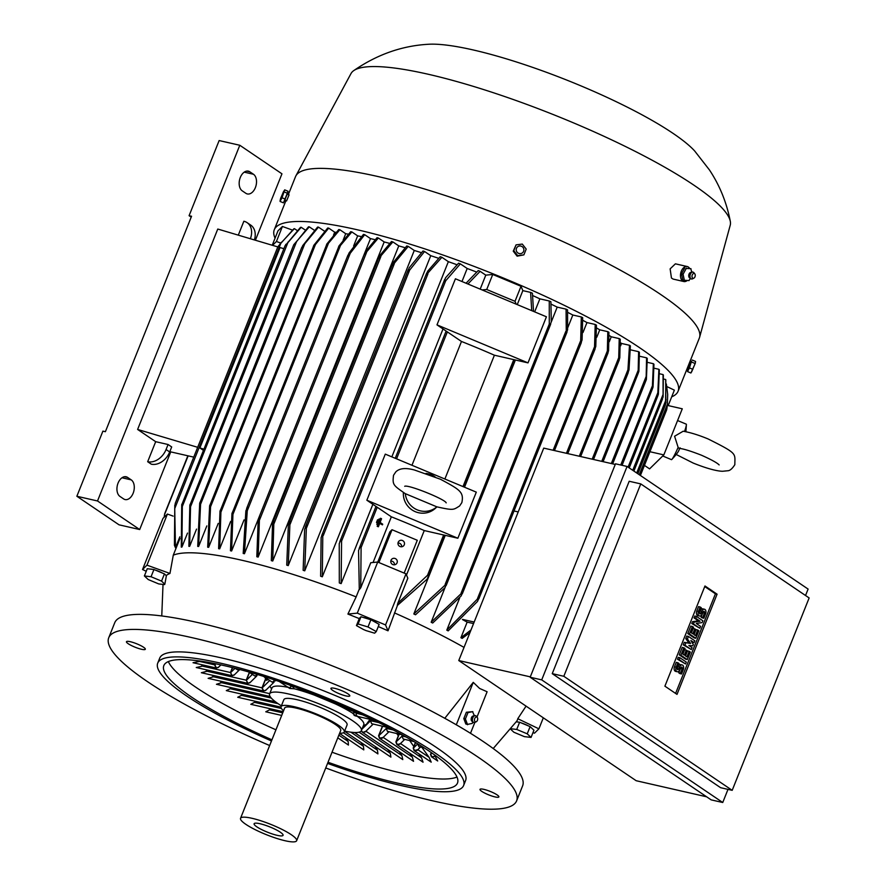 <?xml version="1.0" encoding="UTF-8"?>
<svg xmlns="http://www.w3.org/2000/svg" width="886" height="886" viewBox="0 0 886 886"><rect width="100%" height="100%" fill="white"/><g stroke="black" fill="none" stroke-linecap="round" stroke-linejoin="round"><path stroke-width="1.33" d="M683.15 431.238L674.589 436.244L678.144 447.408L679.185 448.427C682.829 448.604 690.205 450.841 701.324 455.16C711.093 459.513 717.04 462.758 719.155 464.928L719.155 464.917M662.728 455.991L671.444 459.635A19.215 1.539 -67.3 0 0 671.776 459.502A19.215 1.539 -67.3 0 0 678.144 447.408M684.524 431.471A19.215 1.539 -67.3 0 0 686.395 424.494A19.215 1.539 -67.3 0 0 686.262 424.161L677.58 420.54M644.443 465.394L649.582 468.882L663.835 454.895L682.275 408.8L667.324 405.389L666.914 408.546M663.835 454.895L649.914 451.716M543.317 717.815L538.909 728.835L534.48 733.176L532.973 732.633M516.217 721.813A9.059 1.683 21.8 0 1 518.144 722.057M521.079 722.843A9.059 1.683 21.8 0 1 528.388 725.9M493.214 748.537L516.671 721.248A190.324 35.274 -158.2 0 0 517.778 718.712L538.909 728.835M530.116 726.62L527.225 733.829L531.057 737.418L533.937 730.208L530.116 726.62L519.617 722.234L516.25 721.835M531.057 737.418L524.379 736.631L513.88 732.246L510.668 729.233M519.617 722.234L516.726 729.444L527.225 733.829M511.034 728.768L516.726 729.444M667.989 405.544L667.391 404.725M666.937 408.357L666.793 408.978L666.937 408.357M640.401 475.483L666.704 409.742L667.468 403.385M517.778 718.712L526.074 706.131M444.794 718.291L473.257 682.364L479.625 688.455L487.112 691.756L476.989 717.073M164.84 584.206A188.175 34.875 -158.2 0 0 164.442 584.594L158.705 583.918L148.206 579.533L144.385 575.944L151.052 576.742L161.551 581.116L164.84 584.206L166.369 575.723L164.442 573.907L153.942 569.521L147.264 568.723L144.385 575.944M179.98 538.389L173.279 555.168L169.957 573.463A190.324 35.274 -158.2 0 0 166.203 575.568M173.279 555.168A193.835 35.927 21.8 0 1 356.15 596.887L359.195 589.256M359.24 618.594A190.324 35.274 -158.2 0 0 347.91 614.064L356.15 596.887M366.106 630.622A188.175 34.875 -158.2 0 0 363.548 629.547L356.438 625.594L358.088 623.977L368 626.967L376.273 631.574L374.623 633.191L366.106 630.622M397.437 605.437L388.013 630.81A190.324 35.274 -158.2 0 0 378.278 626.557M394.458 612.89A193.835 35.927 21.8 0 1 464.031 647.4M469.945 632.593L462.171 638.396A193.835 35.927 -158.2 0 0 460.919 637.71L467.155 622.127A193.835 35.927 -158.2 0 0 462.426 619.547M582.988 332.505L586.964 322.57L595.204 324.453A204.389 37.888 21.8 0 1 596.444 325.14L595.791 346.47L594.451 350.059L595.204 324.453M582.966 320.4A193.835 35.927 21.8 0 1 586.964 322.57M446.788 630.156L479.337 597.098L477.488 601.472L448.172 630.876A193.835 35.927 -158.2 0 0 446.788 630.156L459.635 598.028M567.871 327.432L572.832 315.017L581.327 316.955A204.389 37.888 21.8 0 1 582.689 317.675L582.08 339.969L580.574 344.012L581.327 316.955M567.882 312.47A193.835 35.927 21.8 0 1 572.832 315.017M431.161 622.26L462.802 592.047L461.13 595.968L432.689 623.013A193.835 35.927 -158.2 0 0 431.161 622.26L444.971 587.728M551.28 321.939L557.205 307.121L566.076 309.148A204.389 37.888 21.8 0 1 567.561 309.901L567.605 329.769L566.265 333.357L566.076 309.148M551.258 304.23A193.835 35.927 21.8 0 1 557.205 307.121M413.817 613.965L446.688 583.664L444.949 587.75L415.523 614.762A193.835 35.927 -158.2 0 0 413.817 613.965L445.259 535.354M464.519 487.211L515.397 360.004M534.657 311.861L539.862 298.837L549.254 300.985A204.389 37.888 21.8 0 1 550.904 301.761L551.28 321.906L549.885 325.671L549.276 324.055L549.254 300.985M532.863 295.625A193.835 35.927 21.8 0 1 539.862 298.837M363.437 617.509A9.059 1.683 21.8 0 1 369.728 619.403M153.942 569.521L151.052 576.742M164.442 573.907L161.551 581.116M150.421 569.1A9.059 1.683 21.8 0 1 152.458 569.344M155.404 570.13A9.059 1.683 21.8 0 1 162.714 573.187M376.273 631.574L379.153 624.364L370.891 619.757L360.967 616.767L359.328 618.384L356.438 625.594M360.967 616.767L358.088 623.977M370.891 619.757L368 626.967M371.932 620.333A9.059 1.683 21.8 0 1 376.672 622.98M347.91 614.064L357.279 613.145L385.565 624.951L388.013 630.81M397.792 603.288L397.249 605.548L427.118 579.167L428.913 574.936L427.528 575.269L397.792 603.288L407.826 578.204L405.998 573.851L385.565 624.951M405.998 573.851L377.713 562.045L357.279 613.145M377.713 562.045L370.769 562.721L360.735 587.817L361.1 547.526L377.214 507.246L366.848 500.225L385.288 454.13L476.303 492.14L457.863 538.234L366.848 500.225M406.486 575.014L424.261 530.559A193.835 35.927 -158.2 0 0 391.346 516.815L373.072 562.499M404.16 573.087L417.284 540.272L392.022 529.728L389.818 531.888L377.757 562.056M378.898 562.532L392.022 529.728M400.04 546.529A3.289 3.223 -134.5 0 1 398.933 541.169A3.289 3.223 -134.5 0 1 402.443 540.515A3.289 3.223 -134.5 0 1 403.551 545.876A3.289 3.223 -134.5 0 1 400.04 546.529M392.83 564.559A3.289 3.223 -134.5 0 1 391.723 559.199A3.289 3.223 -134.5 0 1 395.234 558.545A3.289 3.223 -134.5 0 1 396.341 563.906A3.289 3.223 -134.5 0 1 392.83 564.559M398.002 543.063A3.289 3.223 -134.5 0 1 401.635 546.762M390.792 561.104A3.289 3.223 -134.5 0 1 394.425 564.803M427.528 575.269L443.642 534.989L424.261 530.559M391.346 516.815L377.214 507.246M443.687 534.989L457.863 538.234M436.887 506.858L435.834 507.888A19.215 18.828 -134.5 0 1 403.396 492.527M425.967 473.401A19.215 18.828 -134.5 0 1 435.07 476.867M436.853 506.847C454.064 510.646 453.211 509.849 459.601 505.984L461.85 502.617C464.009 492.029 460.055 489.792 440.442 479.237L414.604 470.056C405.71 467.598 399.442 468.218 395.776 471.928L393.528 475.295C392.321 484.963 393.273 485.251 405.179 493.613L436.853 506.847A19.215 18.828 -134.5 0 1 405.334 493.657M444.883 479.016L494.399 355.208A193.835 35.927 -158.2 0 0 461.484 341.464L411.968 465.272M461.484 341.464L436.986 324.863L528.001 362.872L494.399 355.208M528.001 362.872L546.429 316.789L455.415 278.78L436.986 324.863M377.447 522.851L376.827 524.379L378.012 524.833L380.149 519.495L378.012 524.833M379.751 519.218L378.964 519.041L378.543 520.104M377.79 524.789L377.181 526.317L378.366 526.771L381.567 518.753L380.105 522.43L382.708 524.191L382.442 524.866L379.839 523.094L378.366 526.771M381.168 518.476L380.382 518.299L379.961 519.362M379.729 523.371L382.442 524.866M378.333 519.96L377.547 519.783L376.484 522.452L377.669 522.906L378.333 519.96L377.669 522.906M376.484 522.452L377.27 522.629M377.181 526.317L377.968 526.494M376.827 524.379L377.613 524.567M470.499 733.298L474.841 722.444M456.29 724.792L473.257 682.364M467.509 724.405L465.848 724.028L463.81 718.601L466.357 712.244L472.592 711.679L474.265 715.511M465.46 718.978L463.81 718.601M468.107 712.233L465.261 719.343M466.357 712.244L468.007 712.621M465.294 718.657L467.575 724.715M472.814 711.613L467.686 712.654M475.428 715.678A3.566 2.27 102.9 0 0 475.195 715.567A3.566 2.27 102.9 0 0 474.674 715.478L472.482 716.253A2.913 1.85 102.9 0 0 471.463 720.706L473.102 722.356A3.566 2.27 102.9 0 0 473.611 722.5A3.566 2.27 102.9 0 0 473.866 722.511M472.094 723.474L472.803 722.19M467.188 724.449L472.304 723.408M474.674 715.478A3.566 2.27 102.9 0 0 472.05 718.336A3.566 2.27 102.9 0 0 472.925 722.256A3.566 2.27 102.9 0 0 473.102 722.356M477.288 717.461L476.424 716.32A3.5 2.226 102.9 0 0 475.992 715.91A3.5 2.226 102.9 0 0 475.671 715.744A3.5 2.226 102.9 0 0 472.703 718.07A3.5 2.226 102.9 0 0 473.434 722.3A3.5 2.226 102.9 0 0 474.121 722.555A3.5 2.226 102.9 0 0 475.051 722.356L476.314 721.713A2.47 1.573 102.9 0 0 477.609 719.764A2.47 1.573 102.9 0 0 477.288 717.461A2.47 1.573 102.9 0 0 476.978 717.162A2.47 1.573 102.9 0 0 474.73 718.502A2.47 1.573 102.9 0 0 475.184 721.669A2.47 1.573 102.9 0 0 476.314 721.713M269.654 745.536A219.639 40.712 21.8 0 1 108.734 637.743L114.748 622.714A219.639 40.712 21.8 0 1 198.198 622.659A219.639 40.712 21.8 0 1 418.048 704.226A219.639 40.712 21.8 0 1 522.618 785.849L516.604 800.878A219.639 40.712 21.8 0 1 433.154 800.922A219.639 40.712 21.8 0 1 325.738 767.963M145.238 649.383A10.156 1.883 21.8 0 1 134.805 647.079A10.156 1.883 21.8 0 1 126.454 641.708A10.156 1.883 21.8 0 1 126.543 641.586A10.156 1.883 21.8 0 1 136.976 643.889A10.156 1.883 21.8 0 1 145.326 649.261A10.156 1.883 21.8 0 1 145.238 649.383M338.895 693.572A10.156 1.883 21.8 0 1 330.921 688.367A10.156 1.883 21.8 0 1 341.819 690.703A10.156 1.883 21.8 0 1 349.793 695.909A10.156 1.883 21.8 0 1 338.895 693.572M480.101 789.227A10.156 1.883 21.8 0 1 490.534 791.541A10.156 1.883 21.8 0 1 498.884 796.902A10.156 1.883 21.8 0 1 498.796 797.035A10.156 1.883 21.8 0 1 488.363 794.731A10.156 1.883 21.8 0 1 480.013 789.36A10.156 1.883 21.8 0 1 480.101 789.227M108.734 637.743A219.639 40.712 21.8 0 1 192.184 637.698A219.639 40.712 21.8 0 1 412.034 719.255A219.639 40.712 21.8 0 1 516.604 800.878M271.481 740.973A164.73 30.534 21.8 0 1 157.719 663.138L159.713 658.132A164.73 30.534 21.8 0 1 222.308 658.099A164.73 30.534 21.8 0 1 387.193 719.266A164.73 30.534 21.8 0 1 465.615 780.488L463.622 785.494A164.73 30.534 21.8 0 1 401.026 785.528A164.73 30.534 21.8 0 1 327.554 763.4M157.719 663.138A164.73 30.534 21.8 0 1 220.304 663.105A164.73 30.534 21.8 0 1 385.188 724.272A164.73 30.534 21.8 0 1 463.622 785.494M271.936 739.821A158.14 29.316 21.8 0 1 163.832 665.585A158.14 29.316 21.8 0 1 223.914 665.552A158.14 29.316 21.8 0 1 382.209 724.283A158.14 29.316 21.8 0 1 457.497 783.047A158.14 29.316 21.8 0 1 397.415 783.08A158.14 29.316 21.8 0 1 328.019 762.248M456.999 777.033A158.14 29.316 21.8 0 1 401.424 773.057A158.14 29.316 21.8 0 1 332.029 752.225M275.945 729.798A158.14 29.316 21.8 0 1 168.34 661.576M234.657 674.545L232.287 675.73L196.249 667.512L205.264 665.508M283.188 711.702L250.782 704.304L254.47 702.354L258.047 701.9M345.507 737.506L348.176 741.482L348.442 745.06L337.787 737.839M265.8 711.79L269.466 709.83L273.276 709.442M218.897 666.892L216.516 668.077L193.037 662.717L200.812 661.155M250.428 682.209L248.047 683.394L201.355 672.729L209.672 670.569M266.199 689.862L263.818 691.047L208.121 678.333L215.962 676.062M270.13 696.54L216.45 684.291L223.948 681.943M275.535 701.834L226.295 690.604L230.216 688.699L233.594 688.212M280.973 707.139L237.703 697.26L241.468 695.333L244.913 694.845M363.459 746.267L363.792 749.888L339.537 733.464M360.934 742.39L363.448 746.267L343.469 732.733M375.022 746.366L377.458 750.198L377.912 753.897L344.543 731.293M387.858 749.501L390.283 753.31L390.903 757.131L354.544 732.5M239.486 669.816L234.004 675.187L231.755 675.542L230.626 672.607L235.056 668.254L237.559 669.849L239.973 669.539M230.626 672.607L232.619 667.634M232.287 675.73L230.449 672.518L232.42 667.59M220.935 664.888L218.233 667.535L215.985 667.889L214.678 664.865L215.165 663.669M216.516 668.077L214.855 664.943L215.353 663.714M248.047 683.394L246.219 680.182L249.343 672.374M256.785 675.974L249.774 682.851L247.526 683.206L246.397 680.26L249.509 672.485M248.756 671.965L254.858 675.996L258.025 674.689M274.095 682.12L265.545 690.504L263.297 690.858L261.99 687.835L265.612 678.787M263.818 691.047L262.167 687.924L265.734 679.008M264.715 677.214L266.52 680.293L268.192 679.573M281.394 705.821A49.417 9.159 21.8 0 1 269.588 693.937L271.991 687.924A49.417 9.159 21.8 0 1 287.463 687.215L287.474 687.06M291.162 688.356L287.418 686.916M279.234 681.489L289.8 688.488L294.307 688.776A49.417 9.159 21.8 0 1 314.286 695.089M292.214 685.997L294.307 688.776M269.588 693.937A49.417 9.159 21.8 0 1 288.371 693.926A49.417 9.159 21.8 0 1 337.832 712.278A49.417 9.159 21.8 0 1 361.355 730.651A49.417 9.159 21.8 0 1 344.621 731.105M357.468 716.475A49.417 9.159 21.8 0 1 363.769 724.637L361.355 730.651M357.612 716.22L354.555 714.825M354.068 715.323L355.474 715.91L352.406 713.042L356.77 712.477M335.329 703.883A49.417 9.159 21.8 0 1 352.406 713.042M283.542 710.793A34.045 6.313 21.8 0 1 281.061 706.663L283.863 699.652A34.045 6.313 21.8 0 1 306.777 702.432A34.045 6.313 21.8 0 1 341.088 718.136A34.045 6.313 21.8 0 1 347.079 724.936L344.277 731.947A34.045 6.313 21.8 0 1 339.626 733.231M281.061 706.663A34.045 6.313 21.8 0 1 303.976 709.453A34.045 6.313 21.8 0 1 338.286 725.147A34.045 6.313 21.8 0 1 344.277 731.947M240.538 818.31L284.627 708.091A30.202 5.593 21.8 0 1 304.95 710.561A30.202 5.593 21.8 0 1 335.384 724.493A30.202 5.593 21.8 0 1 340.711 730.518L296.622 840.748A30.202 5.593 21.8 0 1 276.299 838.278A30.202 5.593 21.8 0 1 245.865 824.345A30.202 5.593 21.8 0 1 240.538 818.31A30.202 5.593 21.8 0 1 260.872 820.779A30.202 5.593 21.8 0 1 291.306 834.712A30.202 5.593 21.8 0 1 296.622 840.748M256.851 826.848A15.594 2.891 21.8 0 1 254.304 823.482A15.594 2.891 21.8 0 1 265.368 825.265A15.594 2.891 21.8 0 1 280.319 832.209A15.594 2.891 21.8 0 1 283.099 834.989A15.594 2.891 21.8 0 1 273.32 834.28A15.594 2.891 21.8 0 1 256.851 826.848M355.474 715.91L374.102 720.274M363.349 725.667L366.328 724.427L370.005 719.332M373.15 724.117L365.22 731.891L362.795 732.412L361.344 730.673M399.475 751.804L401.934 755.636L365.896 731.227L362.795 732.412L361.244 730.884M370.824 719.521L370.359 720.683L371.666 723.707L388.932 727.716M356.925 712.289L355.895 716.054M353.569 710.683L353.691 711.558L357.346 712.388M296.256 687.447L297.131 687.769M289.467 688.311L291.472 685.731M263.452 676.361L272.168 682.154L275.557 680.26M401.934 755.636L402.787 759.601L362.175 732.102M386.595 727.184L386.13 728.336L387.437 731.36L402.155 734.793M388.921 731.77L382.519 738.049L380.094 738.57L378.787 735.812L382.597 726.265M409.83 753.244L412.389 757.153L383.206 737.385L379.485 738.26L378.588 735.745L382.398 726.221M412.389 757.153L413.529 761.318L379.485 738.26M396.817 733.575L398.323 735.823M435.425 755.525L434.428 756.511L431.382 756.722L430.496 754.207L431.482 752.723M435.004 755.935L437.695 760.985L431.382 756.722M421.957 747.43L429.134 757.364L431.216 762.17L414.083 750.564L413.197 748.05L415.434 742.435M409.709 740.574L413.817 746.488M418.801 753.753L421.526 757.774L423.054 762.204L396.784 744.406L395.887 741.892L399.021 734.073M421.526 757.774L400.505 743.531L397.393 744.716L396.086 741.959L399.221 734.117M404.692 739.422L399.819 744.196L396.784 744.406M402.344 734.893L401.901 736L403.208 739.024L413.917 741.538M420.451 747.086L417.129 750.353L414.703 750.874L413.385 748.116L415.612 742.546M417.627 743.764L418.967 746.677L424.339 747.972M429.134 757.364L417.804 749.689L414.083 750.564M435.059 755.968L432.003 757.032L430.685 754.274L431.183 753.045M146.245 571.282L142.535 569.499L146.965 565.157L169.957 573.463M173.169 516.128L167.41 514.046L146.965 565.157M167.41 514.046L162.98 518.399L142.535 569.499M518.21 511.931L514.002 510.967M706.64 796.802L636.181 780.721L458.771 660.546L543.738 448.117L615.261 464.441M722.743 802.506L711.17 799.87L530.149 677.236L615.515 463.81L627.078 466.457L541.711 679.883L722.743 802.506L727.993 789.382M805.529 595.514L808.11 589.079L627.078 466.457M720.617 787.698L552.244 673.648L629.193 481.264L640.766 483.9L563.817 676.284L732.19 790.334L720.617 787.698M732.19 790.334L809.139 597.95L640.766 483.9M717.084 594.185L677.015 694.38L664.899 686.174L704.979 585.978L717.084 594.185L715.434 593.808L675.586 693.417M704.747 586.565L715.434 593.808M699.829 628.252L691.778 623.545L692.531 621.662L698.356 620.842L694.037 617.907L694.779 616.025L696.44 616.401L702.842 620.743L702.089 622.614L696.252 623.445L700.582 626.38L699.829 628.252L693.428 623.921L694.181 622.038L700.018 621.219L695.687 618.284L696.44 616.401M691.313 649.549L683.261 644.831L684.258 642.328L688.965 643.125L685.764 638.573L686.772 636.07L688.422 636.447L694.823 640.777L694.07 642.66L690.87 640.489L693.317 644.543L692.819 645.794L688.865 645.506L692.066 647.666L691.313 649.549L684.911 645.218L685.919 642.704L690.615 643.502L687.414 638.95L688.422 636.447M694.07 642.66L691.634 641.752M685.554 663.957L677.502 659.239L678.255 657.357L679.905 657.733L686.307 662.075L685.554 663.957L679.152 659.616L679.905 657.733M682.176 664.965A3.433 2.182 102.9 0 1 683.294 669.583L681.544 673.969L679.894 673.593L678.765 672.828L680.514 668.443A1.373 0.875 102.9 0 0 680.658 667.8L679.916 669.683A3.433 2.182 102.9 0 1 677.269 671.754L675.608 671.378A3.433 2.182 -77.1 0 1 674.49 666.759L676.251 662.374L677.901 662.75L679.03 663.514L677.281 667.9A1.373 0.875 102.9 0 0 678.787 668.919L679.529 667.036L677.879 666.66A3.433 2.182 -77.1 0 1 680.526 664.589L682.176 664.965A3.433 2.182 102.9 0 0 679.529 667.036M678.787 668.919L677.125 668.542L677.879 666.66M689.186 651.288L690.316 652.052L687.303 659.572L685.653 659.195L679.252 654.854L682.264 647.345L685.044 648.486L682.785 654.123L684.291 655.142L686.296 650.125L687.425 650.9L685.421 655.906L686.927 656.925L689.186 651.288L687.525 650.911L685.509 655.961M682.873 654.178L684.645 649.748L686.296 650.125M697.703 630.001L698.832 630.766L695.82 638.274L694.17 637.898L687.769 633.568L690.781 626.048L693.561 627.188L691.302 632.825L692.808 633.844L694.812 628.838L695.942 629.603L693.937 634.609L695.444 635.627L697.703 630.001L696.042 629.614L694.026 634.675M691.39 632.881L693.162 628.462L694.812 628.838M704.47 609.236A3.433 2.182 102.9 0 1 705.588 613.854L703.838 618.24L702.188 617.863L701.059 617.099L702.808 612.713A1.373 0.875 102.9 0 0 702.952 612.071L702.199 613.943A3.433 2.182 102.9 0 1 699.563 616.014L697.902 615.637A3.433 2.182 -77.1 0 1 696.784 611.019L698.545 606.633L700.195 607.01L701.324 607.774L699.575 612.16A1.373 0.875 102.9 0 0 701.081 613.178L701.823 611.307L700.173 610.93A3.433 2.182 -77.1 0 1 702.819 608.859L704.47 609.236A3.433 2.182 102.9 0 0 701.823 611.307M701.081 613.178L699.419 612.802L700.173 610.93M703.838 618.24L702.709 617.476L704.459 613.09A1.373 0.875 102.9 0 0 702.952 612.071M699.563 616.014A3.433 2.182 102.9 0 1 698.445 611.395L700.195 607.01M702.709 617.476L701.059 617.099M695.82 638.274L689.419 633.944L692.431 626.424M689.419 633.944L687.769 633.568M687.303 659.572L680.902 655.23L683.914 647.721M680.902 655.23L679.252 654.854M681.544 673.969L680.415 673.205L682.165 668.819A1.373 0.875 102.9 0 0 680.658 667.8M677.269 671.754A3.433 2.182 102.9 0 1 676.151 667.136L677.901 662.75M680.415 673.205L678.765 672.828M679.152 659.616L677.502 659.239M687.414 638.95L685.764 638.573M690.615 643.502L688.965 643.125M685.919 642.704L684.258 642.328M684.911 645.218L683.261 644.831M695.687 618.284L694.037 617.907M700.018 621.219L698.356 620.842M694.181 622.038L692.531 621.662M693.428 623.921L691.778 623.545M563.817 676.284L552.244 673.648M541.711 679.883L530.149 677.236M530.304 676.86L458.771 660.546M646.104 379.695L646.581 357.833A204.389 37.888 21.8 0 1 647.267 358.387L646.392 379.507L612.658 463.843M630.666 349.87L638.618 351.676A204.389 37.888 21.8 0 1 639.404 352.263L638.906 371.334L638.108 373.582L638.607 351.676M603.089 461.661L638.108 373.582M628.994 369.994L627.698 373.493L629.492 345.274A204.389 37.888 21.8 0 1 629.946 345.573A204.389 37.888 21.8 0 1 630.389 345.883L628.994 369.994M619.79 357.866L618.827 360.524L618.727 357.656L619.225 338.596A204.389 37.888 21.8 0 1 620.244 339.238L619.79 357.866M608.582 350.756L607.552 353.58L607.353 350.956L607.818 331.663A204.389 37.888 21.8 0 1 608.937 332.328L608.582 350.756M474.165 622.05L462.581 619.403M473.556 623.589L467.155 622.127M460.919 637.71L471.009 629.957M653.048 387.06L652.284 389.231L653.37 363.703A204.389 37.888 21.8 0 1 653.946 364.246L653.048 387.071M622.072 465.305L652.284 389.231M516.206 304.164L515.01 301.306L486.724 289.5L482.161 289.943M360.735 587.817L359.295 589.688L358.553 550.538L360.347 546.297L361.1 547.526M76.861 496.26L97.515 500.978L239.796 145.26L219.141 140.553L189.083 215.697L191.553 216.262L105.39 431.692L102.909 431.128L76.861 496.26L119.034 524.822L139.689 529.54L170.743 451.882L193.746 457.132M239.796 145.26L281.958 173.822L255.401 240.228M191.21 217.136L189.083 215.697M245.843 193.292L242.232 190.844A10.433 6.634 -77.1 0 1 239.896 178.629A10.433 6.634 -77.1 0 1 248.357 171.153A10.433 6.634 -77.1 0 1 249.841 171.806L253.462 174.254A10.433 6.634 -77.1 0 1 255.788 186.47A10.433 6.634 -77.1 0 1 247.327 193.945A10.433 6.634 -77.1 0 1 245.843 193.292M123.608 498.907L119.998 496.459A10.433 6.634 -77.1 0 1 117.661 484.243A10.433 6.634 -77.1 0 1 126.122 476.768A10.433 6.634 -77.1 0 1 127.606 477.421L131.228 479.869A10.433 6.634 -77.1 0 1 133.553 492.084A10.433 6.634 -77.1 0 1 125.092 499.56A10.433 6.634 -77.1 0 1 123.608 498.907M139.689 529.54L97.515 500.978M170.743 451.882L169.946 451.339M155.681 441.682L168.074 444.506L171.696 446.954L169.691 451.971A16.469 12.338 -55.9 0 1 151.284 464.175L147.674 461.717L155.681 441.682L137.618 429.444L217.768 229.042L277.861 246.917M238.29 235.144L243.86 221.245A16.469 12.338 124.1 0 1 247.083 222.63A16.469 12.338 124.1 0 1 250.373 238.733M254.415 239.94A16.469 12.338 -55.9 0 0 250.694 225.077L247.083 222.63M168.074 444.506L166.07 449.523A16.469 12.338 124.1 0 1 147.674 461.717M197.678 447.308L137.618 429.444M280.497 242.974L276.421 241.501L272.523 245.322M188.142 455.858L164.541 514.611L164.12 517.28M174.797 505.009L174.431 545.3L175.472 547.747L179.836 536.827M175.284 504.068L174.73 508.586L175.472 547.747M281.46 242.188L277.706 247.294M278.37 246.086L293.842 228.809A204.389 37.888 21.8 0 1 294.396 228.632L297.098 230.46M668.354 405.19L674.368 390.15L666.925 386.595M639.26 474.697L667.346 404.459L667.69 394.469L667.324 405.389M667.69 394.469L666.372 383.992M647.566 362.385L653.37 363.703M639.681 356.25L646.581 357.833M620.577 345.883L621.551 343.458L629.492 345.274M620.488 342.749A193.835 35.927 21.8 0 1 621.551 343.458M609.291 341.697L611.251 336.78L619.225 338.596M609.18 335.495A193.835 35.927 21.8 0 1 611.251 336.78M596.776 337.245L599.744 329.825L607.818 331.663M596.699 328.053A193.835 35.927 21.8 0 1 599.744 329.825M658.387 394.226L657.678 396.241L658.896 369.296A204.389 37.888 21.8 0 1 659.339 369.805L658.376 394.226M629.226 467.908L657.678 396.241M663.093 397.305L663.049 374.579A204.389 37.888 21.8 0 1 663.359 375.055L663.093 397.305M633.9 471.075L662.65 398.645M665.84 403.008L665.663 379.496A204.389 37.888 21.8 0 1 665.818 379.939L665.541 404.016M663.813 379.075L665.663 379.496M659.727 373.814L663.049 374.579M654.267 368.244L658.896 369.296M531.733 310.643L530.592 292.391A204.389 37.888 21.8 0 1 532.431 293.222L533.516 311.396M515.01 301.306L521.023 286.278L522.84 290.63L530.592 292.391M522.84 290.63L517.258 304.596M486.724 289.5L492.738 274.472L521.023 286.278M480.201 289.124L485.783 275.147L492.738 274.472M466.069 283.221L478.219 270.584A204.389 37.888 21.8 0 1 480.134 271.326L485.783 275.147M480.134 271.326L467.908 283.996M294.396 228.632L280.917 243.085L174.73 508.586M283.874 248.7L280.042 247.559L199.882 447.962L203.259 450.254M203.725 449.102L199.882 447.962M181.287 547.138L181.719 504.655L182.35 503.314L181.94 547.027A193.835 35.927 -158.2 0 0 181.287 547.138M301.174 227.292L285.536 245.322L300.476 227.37A204.389 37.888 21.8 0 1 301.174 227.292L305.161 229.983M285.536 245.322L285.846 244.314M285.137 245.555L182.35 503.314M187.511 533.084L181.94 547.027M276.421 241.501L282.424 226.473L292.325 230.05M272.235 245.234L277.994 230.825L282.424 226.473M441.892 257.283L426.266 274.893L427.606 271.304L440.22 256.719A204.389 37.888 21.8 0 1 441.892 257.283L448.349 261.669A193.835 35.927 21.8 0 1 456.866 264.704M448.349 261.669L322.305 576.797A193.835 35.927 -158.2 0 0 320.61 576.21L321.131 537.503L322.803 533.582L322.305 576.797M409.653 270.086L407.715 271.825L409.232 267.782L422.999 250.993A204.389 37.888 21.8 0 1 424.571 251.491L430.762 255.689A193.835 35.927 21.8 0 1 438.526 258.28M430.762 255.689L304.729 570.828A193.835 35.927 -158.2 0 0 303.134 570.307L304.629 529.285L306.478 524.911L304.729 570.828M408.258 246.386L392.31 265.645L393.65 262.057L406.785 245.943A204.389 37.888 21.8 0 1 408.258 246.386L414.271 250.461A193.835 35.927 21.8 0 1 421.282 252.632M414.271 250.461L288.227 565.589A193.835 35.927 -158.2 0 0 286.732 565.135L288.349 525.298L290.021 521.378L288.227 565.589M392.875 241.9L378.975 258.125L380.005 255.301L391.479 241.513A204.389 37.888 21.8 0 1 392.875 241.9L398.766 245.887A193.835 35.927 21.8 0 1 405.002 247.681M398.766 245.887L272.722 561.026A193.835 35.927 -158.2 0 0 271.315 560.628L272.545 523.98L273.907 520.824L272.722 561.026M378.366 238.013L364.545 254.337L365.497 251.679L377.048 237.669A204.389 37.888 21.8 0 1 378.366 238.013L384.181 241.944A193.835 35.927 21.8 0 1 389.618 243.373M384.181 241.944L258.136 557.084A193.835 35.927 -158.2 0 0 256.818 556.74L258.203 519.938L259.498 516.948L258.136 557.084M364.689 234.69L347.689 256.563L348.995 253.064L363.448 234.402A204.389 37.888 21.8 0 1 364.068 234.546A204.389 37.888 21.8 0 1 364.689 234.69L370.481 238.611A193.835 35.927 21.8 0 1 375.066 239.685M370.481 238.611L244.436 553.739A193.835 35.927 -158.2 0 0 243.816 553.595A193.835 35.927 -158.2 0 0 243.196 553.451L245.865 510.89L247.504 507.058L244.436 553.739M351.853 231.922L338.098 248.301L338.906 246.042L350.69 231.7A204.389 37.888 21.8 0 1 351.853 231.922L357.656 235.864A193.835 35.927 21.8 0 1 361.289 236.595M357.656 235.864L353.625 245.954M244.049 519.905L231.611 550.992A193.835 35.927 -158.2 0 0 230.46 550.76L231.933 513.503L233.062 510.923L231.611 550.992M339.847 229.729L326.103 246.064L326.812 244.049L338.762 229.552A204.389 37.888 21.8 0 1 339.847 229.729L345.717 233.716A193.835 35.927 21.8 0 1 348.287 234.137M345.717 233.716L343.148 240.139M230.648 521.422L219.684 548.844A193.835 35.927 -158.2 0 0 218.609 548.678L219.994 511.1L221.035 508.763L219.684 548.844M328.706 228.123L313.002 247.548L313.766 245.378L327.709 228.001A204.389 37.888 21.8 0 1 328.706 228.123L334.709 232.187A193.835 35.927 21.8 0 1 336.015 232.342M334.709 232.187L333.535 235.122M218.233 523.393L208.664 547.315A193.835 35.927 -158.2 0 0 207.678 547.205L209.617 505.773L210.713 503.281L208.664 547.315M206.837 525.919L198.619 546.452A193.835 35.927 -158.2 0 0 197.733 546.407L199.693 503.115L200.734 500.778L198.619 546.452M196.548 529.097L189.659 546.319A193.835 35.927 -158.2 0 0 188.884 546.352L189.837 505.098L190.612 503.414L189.659 546.319M460.343 263.851L445.702 280.796L444.163 281.526L445.569 277.761L458.56 263.197A204.389 37.888 21.8 0 1 460.343 263.851L467.188 268.491A193.835 35.927 21.8 0 1 476.491 272.013M467.188 268.491L461.983 281.515M443.011 328.95L391.845 456.866M372.873 504.3L341.143 583.619A193.835 35.927 -158.2 0 0 339.316 582.944L339.238 543.605L340.977 539.519L341.575 541.136L341.143 583.619M294.074 244.724L308.461 226.838A204.389 37.888 21.8 0 1 309.269 226.838L293.775 244.702L190.612 503.414M301.96 247.692L302.669 245.677L317.576 227.082A204.389 37.888 21.8 0 1 318.484 227.137L301.772 247.382L200.734 500.778M313.002 247.548L210.713 503.281M326.103 246.064L221.035 508.763M338.098 248.301L233.062 510.923M424.571 251.491L409.653 270.097L306.689 527.535M318.484 227.137L324.52 231.224M309.269 226.838L314.342 230.271M275.059 238.179A217.447 40.302 21.8 0 1 274.283 229.74A217.447 40.302 21.8 0 1 420.628 247.515A217.447 40.302 21.8 0 1 639.77 347.821A217.447 40.302 21.8 0 1 678.078 391.247A217.447 40.302 21.8 0 1 671.71 396.817M288.36 194.566L295.525 176.635A217.447 40.302 21.8 0 1 295.891 175.86A217.447 40.302 21.8 0 1 443.93 195.075A217.447 40.302 21.8 0 1 661.011 294.706A217.447 40.302 21.8 0 1 699.597 337.322A217.447 40.302 21.8 0 1 699.32 338.131L678.078 391.247M690.792 362.695L688.289 368.665M689.607 268.414A7.686 4.895 102.9 0 0 689.02 267.616A7.686 4.895 102.9 0 0 687.237 266.531L675.398 263.829L670.137 268.868L671.444 278.027L673.105 279.079L683.815 281.526A7.686 4.895 102.9 0 0 687.215 280.53M295.891 175.86L350.989 73.582A204.267 37.865 21.8 0 1 353.58 70.725A204.267 37.865 21.8 0 1 498.884 94.558A204.267 37.865 21.8 0 1 693.982 185.229A204.267 37.865 21.8 0 1 730.319 221.411A204.267 37.865 21.8 0 1 730.219 225.266L699.597 337.322M687.237 266.531A7.686 4.895 102.9 0 0 681.223 271.415A7.686 4.895 102.9 0 0 682.032 280.441A7.686 4.895 102.9 0 0 683.815 281.526M688.887 280.574L690.272 278.603M691.756 271.969L690.77 268.679L686.296 268.425M684.114 280.286L689.098 280.574M692.974 272.135A3.566 2.27 102.9 0 0 692.741 272.024A3.566 2.27 102.9 0 0 692.221 271.936L690.028 272.711A2.913 1.85 102.9 0 0 689.009 277.163A2.913 1.85 102.9 0 0 689.308 277.617M682.995 273.874L684.446 280.652M686.428 268.07L682.896 274.56M690.969 268.679L685.985 268.392M692.221 271.936A3.566 2.27 102.9 0 0 689.673 274.483A3.566 2.27 102.9 0 0 690.139 278.425A3.566 2.27 102.9 0 0 690.648 278.813A3.566 2.27 102.9 0 0 691.158 278.957A3.566 2.27 102.9 0 0 691.412 278.957M694.07 272.932A3.5 2.226 102.9 0 0 693.971 272.777A3.5 2.226 102.9 0 0 693.849 272.644A3.5 2.226 102.9 0 0 693.217 272.201A3.5 2.226 102.9 0 0 690.349 274.239A3.5 2.226 102.9 0 0 690.67 278.481A3.5 2.226 102.9 0 0 691.667 279.012A3.5 2.226 102.9 0 0 692.597 278.813L693.86 278.16A2.47 1.573 102.9 0 0 695.156 276.222A2.47 1.573 102.9 0 0 694.834 273.907A2.47 1.573 102.9 0 0 694.746 273.818A2.47 1.573 102.9 0 0 692.442 274.582A2.47 1.573 102.9 0 0 692.498 277.938A2.47 1.573 102.9 0 0 693.86 278.16M683.128 274.239L681.478 273.863L684.645 268.048M684.424 280.319L682.774 279.943L681.478 273.863M353.58 70.725C376.771 54.677 401.568 45.862 427.96 44.3A153.754 28.496 21.8 0 1 673.205 133.476A153.754 28.496 21.8 0 1 694.668 150.974L709.42 169.902C719.709 185.407 726.675 202.573 730.319 221.411M690.593 362.551L688.057 368.631M691.601 361.388L687.724 370.16M691.49 361.255L689.474 367.923L687.525 371.588L687.769 370.171M687.525 371.588L690.914 373.006L695.178 363.548L695.543 361.433L692.154 360.015M695.444 362.795L691.589 371.987M691.789 362.13L695.178 363.548M689.474 367.923L692.863 369.329M285.015 200.314L286.588 200.912L289.069 194.865L287.562 194.233M284.118 201.609L287.85 192.683M280.076 201.432L283.465 202.85L288.094 191.276L284.705 189.859L282.025 197.766L280.076 201.432L280.164 200.07L283.398 191.941L280.53 198.608M285.414 199.173L282.025 197.766M283.188 192.24L284.705 189.859M287.728 193.392L284.34 191.974M516.084 244.857L513.249 251.17L517.136 256.165L523.881 254.869L517.668 255.644L513.78 250.649L516.084 244.857L522.297 244.082L526.195 249.077L523.881 254.869M518.631 253.341A3.876 3.799 45.5 0 0 523.615 251.292A3.876 3.799 45.5 0 0 521.455 246.264A3.876 3.799 45.5 0 0 516.483 248.313A3.876 3.799 45.5 0 0 518.631 253.341M354.5 712.687L362.795 714.902M293.089 687.038L289.456 685.011M463.001 486.58L513.78 359.627M396.574 458.837L447.352 331.896M201.631 665.94L230.449 672.518M254.47 702.354L281.471 708.512M338.851 735.17L348.176 741.482M269.466 709.83L282.723 712.865M214.855 664.943L215.985 663.835M199.151 661.321L214.678 664.865M206.205 671.045L246.219 680.182M246.397 680.26L252.355 674.412M212.574 676.561L261.99 687.835M262.167 687.924L269.665 680.57M370.259 721.049L361.931 729.211M220.592 682.453L269.698 693.649M230.216 688.699L271.304 698.079M241.468 695.333L278.126 703.694M350.867 732.179L377.458 750.198M359.085 732.179L390.283 753.31M386.03 728.702L378.787 735.812M386.13 728.336L393.218 729.953M370.359 720.683L378.909 722.633M272.943 679.396L275.269 680.969M401.79 736.366L396.086 741.959M401.901 736L405.965 736.93M417.561 744.018L413.385 748.116M431.936 753.045L430.685 754.274M445.149 584.383L549.276 324.055M461.119 593.111L565.8 331.397M477.399 598.825L580.363 341.387M698.445 611.395L696.784 611.019M704.459 613.09L702.808 612.713M676.151 667.136L674.49 666.759M682.165 668.819L680.514 668.443M611.318 463.544L646.237 376.262M601.749 461.351L638.164 370.315M592.18 459.169L628.085 369.384M579.3 456.235L618.727 357.667M566.42 453.289L607.353 350.956M553.13 450.265L594.318 347.279M620.732 465.006L652.716 385.033M244.226 172.15L253.462 174.254M246.74 171.098L249.841 171.806M121.991 477.764L131.228 479.869M124.505 476.712L127.606 477.421M169.691 451.971L166.07 449.523M628.074 467.132L658.287 391.59M632.748 470.289L663.082 394.447M636.713 472.98L666.039 399.641M181.851 507.689L288.183 241.845M247.105 511.178L350.225 253.341M341.575 541.136L445.702 280.796M190.18 507.623L296.655 241.424M200.125 505.43L304.718 243.927M210.281 507.49L315.571 244.237M220.902 512.197L328.374 243.517M233.007 514.19L340.302 245.92M259.609 519.816L366.582 252.366M274.106 523.449L380.925 256.397M290.165 524.158L394.314 263.762M323.268 535.543L427.949 273.829M683.095 431.227C690.327 432.468 698.655 435.037 708.091 438.947C738.193 453.997 734.804 453.2 734.837 464.674C732.268 468.727 729.876 470.765 727.661 470.765L722.677 471.252C719.044 471.308 709.653 469.702 693.251 463.079L676.273 454.518M680.105 447.84C678.189 450.686 680.315 450.321 671.776 459.502M685.908 431.748L686.395 424.494M163.024 584.428L161.761 615.958M404.736 486.281L404.714 486.281C408.147 484.332 445.392 499.339 446.179 502.871M265.767 711.79L281.693 715.423M269.931 686.207L271.581 688.954M296.832 687.802L353.636 711.524M446.19 585.447L550.671 324.221M462.359 593.675L566.996 332.062M478.861 598.836L581.349 342.605M593.509 459.48L628.218 372.696M580.64 456.534L619.292 359.893M567.76 453.599L608.073 352.805M554.47 450.564L595.115 348.929M428.359 576.864L444.982 535.288M464.253 487.112L515.12 359.938M359.14 548.534L375.985 506.404M395.234 458.284L446.123 331.054M164.63 513.847L187.854 455.792M175.173 503.569L277.706 247.205M637.865 473.755L665.541 404.559M246.629 508.464L347.943 255.157M339.836 541.59L444.683 279.455M258.734 518.088L364.678 253.197M273.076 522.109L379.186 256.84M289.013 523.117L392.697 263.906M305.349 526.971L408.224 269.754M321.729 535.487L426.709 272.999M690.858 362.651L689.707 362.175M689.009 277.163L690.648 278.813M694.834 273.907L693.971 272.777M688.322 368.731L687.259 368.299M274.283 229.74L285.912 200.69"/></g></svg>
